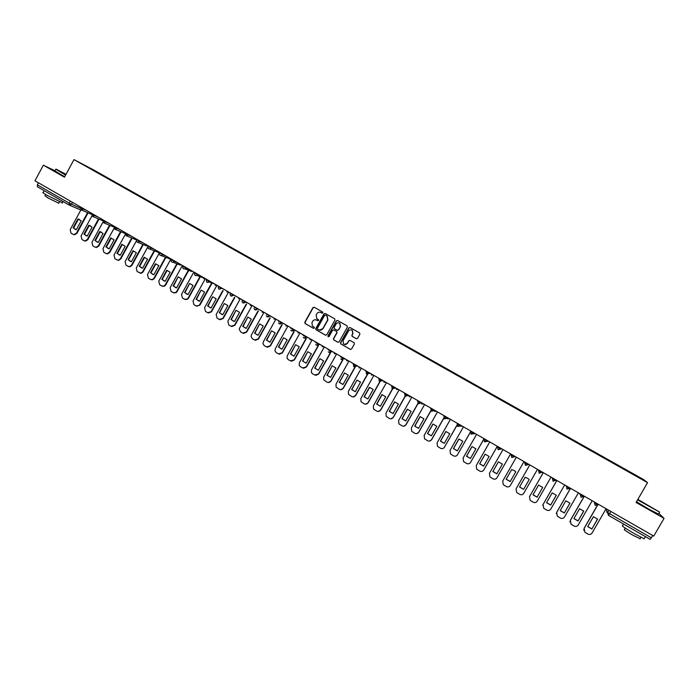 <?xml version="1.0" encoding="UTF-8"?>
<svg xmlns="http://www.w3.org/2000/svg" width="699" height="699" viewBox="0 0 699 699"><rect width="100%" height="100%" fill="white"/><g stroke="black" fill="none" stroke-linecap="round" stroke-linejoin="round"><path stroke-width="1.05" d="M322.842 312.881L322.606 311.99L314.209 307.237L312.96 307.604L304.781 322.291L305.113 323.55L313.493 328.338L314.367 328.076L314.279 327.315L312.339 326.005L311.972 322.519L312.654 321.295C313.694 319.801 315.022 319.408 316.638 320.125L318.595 320.483L318.482 319.688L316.726 318.569L316.21 314.926L316.892 313.702C317.923 312.2 319.251 311.806 320.876 312.523L322.842 312.881M356.289 338.709L357.556 338.342L359.889 334.183L359.627 332.96L350.05 327.534L348.792 327.901L340.518 342.685L340.675 343.829L350.321 349.369L351.58 349.011L354.393 343.987L354.192 342.807L349.989 340.396L348.731 340.762L347.333 343.244C346.232 344.703 344.957 344.913 343.489 343.873L343.052 340.806L348.495 331.064C349.491 329.701 350.706 329.43 352.139 330.251L352.794 333.502L351.885 335.127L352.104 336.324L356.507 338.805M647.554 482.642L636.09 502.45L664.05 518.352L653.748 536.089L34.95 180.788L43.364 165.191L64.457 177.188L73.972 159.608L647.554 482.642L643.77 479.663L93.037 169.604L73.972 159.608M334.961 320.063L334.725 318.866L325.236 313.484L323.987 313.851L315.782 328.565L315.896 329.657L325.472 335.179L326.721 334.812L334.961 320.063M337.608 320.492L347.141 325.891L347.386 327.106L339.111 341.89L337.853 342.257L333.633 339.801L333.484 338.674L336.831 332.689L336.647 331.527L333.825 329.893L332.567 330.26L329.089 336.49L328.076 336.638L327.98 335.852L336.35 320.858L337.608 320.492L336.35 320.858M664.05 518.352L658.93 513.433M652.752 535.521L650.227 539.383L608.462 515.355M69.096 205.017L37.353 186.764L37.388 184.859L69.227 203.164L80.202 208.084M38.489 182.815L37.388 184.859M54.933 170.774L43.364 165.191M314.227 307.254L313.178 307.7L305.009 322.37L305.341 323.628L313.528 328.347M317.757 320.754L316.367 319.985M93.78 170.547L99.808 173.937M627.877 471.309L100.027 173.78M627.999 471.056L644.417 480.58L628.986 471.93M93.78 170.512L629.013 471.904M322.134 313.204L320.701 312.427M325.253 313.493L324.196 313.938L316 328.644L316.332 329.911L325.734 335.275M325.472 315.127L324.598 315.38L317.39 328.303L317.477 329.072L318.77 329.841C320.395 330.566 321.732 330.173 322.772 328.679L327.7 319.836L327.01 316.044L325.551 315.153M319.347 330.094L322.772 328.679M325.682 315.214L327.219 316.123L327.91 319.924L322.973 328.748M336.839 331.597L337.032 332.759L333.685 338.744L333.834 339.871L338.124 342.353M336.49 331.413L333.79 329.876M336.551 320.937L328.181 335.922L328.425 336.822M340.308 326.477L339.688 323.261C338.255 322.414 337.04 322.676 336.036 324.048L334.122 327.473L334.314 328.644L337.136 330.269L338.395 329.902L340.5 326.555L339.88 323.34L339.233 322.982M337.364 330.356L338.395 329.902M340.5 326.555L338.587 329.972M351.684 329.98L352.322 330.33L352.978 333.572L352.069 335.197L352.287 336.394L356.464 338.779M344.502 344.45L347.333 343.244M349.937 340.369L348.915 340.824L347.525 343.314M350.042 327.525L348.976 327.98L340.71 342.755L341.051 344.03L350.592 349.474M77.921 218.962L73.098 227.83L76.313 229.726L81.189 220.849L77.921 218.962L78.419 219.163L73.605 228.023L75.466 229.543M80.97 209.796L70.206 229.639L71.036 233.143L73.054 234.314L73.972 234.611L76.392 233.23L87.585 212.627M79.415 219.381L78.419 219.163M88.074 212.837L76.89 233.422L74.47 234.794L73.657 234.558M73.605 228.023L73.098 227.83M88.808 225.244L83.967 234.148L87.261 236.052L92.102 227.149L88.808 225.244L89.297 225.445L84.465 234.331L86.361 235.869M91.884 216.026L81.058 235.947L81.905 239.469L83.932 240.648L84.928 240.945L87.279 239.565L98.515 218.909M90.293 225.663L89.297 225.445M98.996 219.119L87.777 239.748L85.418 241.129L84.544 240.893M84.465 234.331L83.967 234.148M99.756 231.57L94.907 240.491L98.21 242.413L103.068 233.483L99.756 231.57L100.237 231.762L95.387 240.674L97.327 242.23M102.884 222.256L91.98 242.3L92.827 245.83L94.863 247.018L95.955 247.324L98.236 245.934L109.507 225.235M101.233 231.981L100.237 231.762M109.979 225.428L98.716 246.109L96.445 247.498L95.483 247.263M95.387 240.674L94.907 240.491M66.012 174.313L56.191 169.167L65.723 174.846M65.592 175.091L55.771 169.237M65.793 174.715L60.752 171.727L65.942 174.444M65.811 174.68L63.137 173.23M62.351 202.815L47.628 195.624C43.364 193.142 41.888 192.094 43.207 192.478L44.089 190.844M59.345 199.416L43.749 190.443M58.716 203.173L48.109 198.027L44.928 195.737L45.627 194.444M64.666 176.795L54.854 170.932L55.675 169.394M54.286 196.498L48.781 193.335M637.768 499.549L659.498 512.018L637.846 499.409M659.515 512.087L637.593 499.846M649.222 506.233L643.395 502.607L649.222 506.233M652.097 507.832L645.238 503.909M644.434 538.413L644.207 538.807L634.203 533.564C624.941 528.103 621.088 525.482 622.634 525.7L623.587 524.058M645.317 536.561L624.749 524.731M640.17 538.667L632.805 535.189C626.147 531.257 623.377 529.361 624.487 529.501L625.29 528.129M658.545 514.106L648.462 508.968L636.492 501.76M638.641 532.717L631.38 528.549M636.623 501.533L637.602 499.846M110.765 237.931L105.899 246.878L109.219 248.8L114.094 239.853L110.765 237.931L111.237 238.114L106.37 247.053L108.345 248.626M113.981 228.459L102.963 248.678L103.819 252.225L105.864 253.422L107.069 253.728L109.245 252.339L120.569 231.587M121.023 231.78L109.717 252.505L107.541 253.894L106.493 253.667M106.37 247.053L105.899 246.878M121.844 244.327L116.951 253.291L120.289 255.231L125.191 246.258L121.844 244.327L122.299 244.501L117.415 253.457L119.433 255.056M125.165 234.628L113.998 255.1L114.863 258.656L116.925 259.853L118.253 260.159L120.324 258.779L131.683 237.966M132.137 238.158L120.787 258.936L118.716 260.325L117.554 260.107M117.415 253.457L116.951 253.291M132.976 250.758L128.066 259.74L131.421 261.697L136.34 252.706L132.976 250.758L133.422 250.932L128.52 259.906L130.573 261.522M136.488 240.709L125.095 261.557L125.969 265.122L128.039 266.328L129.525 266.625L131.456 265.253L142.876 244.379M143.312 244.563L131.91 265.41L129.979 266.782L128.686 266.581M128.52 259.906L128.066 259.74M144.169 257.223L139.241 266.232L142.622 268.198L147.559 259.18L144.169 257.223L144.606 257.389L139.686 266.389L141.783 268.023M148.144 246.328L136.261 268.04L137.144 271.631L140.892 273.108L142.657 271.762L154.121 250.819M154.549 250.993L143.094 271.911L141.329 273.257L139.879 273.099M139.686 266.389L139.241 266.232M155.431 263.724L150.477 272.759L153.876 274.733L158.83 265.69L155.431 263.724L155.851 263.89L150.914 272.907L153.064 274.567M159.643 252.383L147.489 274.567L148.371 278.167L150.468 279.39L152.356 279.6L153.92 278.307L165.453 257.276M165.864 257.45L154.348 278.455L152.784 279.74L151.133 279.644M150.914 272.907L150.477 272.759M166.746 270.268L161.784 279.32L165.2 281.304L170.172 272.243L166.746 270.268L167.166 270.417L162.203 279.46L164.405 281.147M170.975 258.892L158.778 281.138L159.669 284.746L161.775 285.97L163.924 286.101L165.244 284.895L176.856 263.741M177.258 263.907L165.663 285.035L164.344 286.232L162.448 286.232M178.131 276.839L173.151 285.917L176.585 287.909L181.574 278.831L178.131 276.839L173.562 286.057L175.807 287.761M182.378 265.437L170.128 287.735L171.028 291.352L173.142 292.593L175.598 292.575L176.629 291.518L188.354 270.198M188.747 270.347L177.039 291.649L176.008 292.706L173.833 292.855M189.586 283.453L184.58 292.549L188.031 294.559L193.046 285.454L189.586 283.453L184.973 292.68L187.28 294.41M193.841 272.016L181.539 294.366L182.448 298.01L184.58 299.251L187.367 299.015L188.083 298.176L199.958 276.603M200.342 276.743L188.477 298.298L187.769 299.137L185.287 299.522M201.094 290.102L196.07 299.224L199.547 301.243L204.58 292.121L201.094 290.102L196.463 299.347L198.822 301.103M205.366 278.639L193.02 301.042L193.938 304.694L196.078 305.944L199.224 305.402L211.701 282.912M212.077 283.06L199.984 304.991L196.803 306.223M212.679 296.795L207.629 305.935L211.124 307.962L216.174 298.814L212.679 296.795L208.005 306.048L210.434 307.831M216.961 285.297L204.562 307.761L205.489 311.422L207.647 312.671L211.107 311.728L222.815 290.531M223.173 290.67L211.482 311.841L208.381 312.96M224.318 303.523L219.259 312.689L222.771 314.725L227.839 305.55L224.318 303.523L219.626 312.794L222.116 314.602M228.617 291.99L216.14 314.585L217.109 318.185L219.276 319.443L222.832 318.377L234.497 297.276M234.847 297.398L223.191 318.482L220.036 319.731M236.035 310.286L230.95 319.469L234.48 321.523L239.574 312.331L236.035 310.286L231.299 319.574L233.868 321.409M240.342 298.718L227.857 321.295L228.791 324.983L230.967 326.258L234.541 325.192L246.249 304.048M246.59 304.17L234.899 325.288L231.753 326.547M247.813 317.084L242.702 326.302L246.258 328.364L251.369 319.146L247.813 317.084L243.051 326.398L245.69 328.259M252.138 305.489L239.6 328.128L239.259 329.15L240.543 331.824L242.736 333.1L246.328 332.042L258.062 310.872M258.394 310.985L246.668 332.13L243.54 333.406M259.652 323.925L254.532 333.161L258.106 335.24L263.235 325.996L259.652 323.925L254.864 333.257L257.582 335.144M263.995 312.304L251.404 334.996L251.055 336.437L252.356 338.709L254.567 339.994L258.176 338.928L269.945 317.73M270.26 317.835L258.499 339.006L255.406 340.299M271.57 330.81L266.424 340.072L270.024 342.161L275.17 332.89L271.57 330.81L266.747 340.151L269.552 342.073M275.922 319.146L263.287 341.898L262.955 343.698L264.248 345.629L266.468 346.922L270.094 345.856L281.898 324.633M282.195 324.729L270.408 345.935L267.333 347.228M283.549 337.731L278.385 347.01L282.003 349.116L287.175 339.828L283.549 337.731L278.691 347.088L281.601 349.046M287.918 326.04L275.231 348.845L274.96 350.933L276.201 352.584L278.429 353.886L282.081 352.829L293.912 331.579M294.2 331.667L282.379 352.89L279.338 354.21M295.607 344.694L290.417 354L294.061 356.114L299.251 346.8L295.607 344.694L290.714 354.061L293.729 356.062M299.985 332.969L287.245 355.835L287.044 358.15L288.224 359.592L290.469 360.894L294.139 359.836L305.996 338.569M306.276 338.648L294.428 359.898L291.413 361.226M307.726 351.693L302.518 361.025L306.179 363.148L311.396 353.816L307.726 351.693L302.807 361.086L305.935 363.113M312.121 339.932L299.338 362.86L299.207 365.376L300.317 366.626L302.571 367.945L306.258 366.888L318.15 345.594M318.412 345.673L306.538 366.94L303.567 368.277M319.915 358.736L314.69 368.093L318.368 370.225L323.602 360.867L319.915 358.736L314.961 368.146L318.22 370.208M324.327 346.949L311.492 369.928L311.431 372.602L312.479 373.712L314.751 375.031L318.456 373.974L330.365 352.68M330.627 352.217L331.073 351.422M330.618 352.75L318.727 374.026L315.791 375.372M332.182 365.822L326.931 375.197L330.636 377.346L335.887 367.962L332.182 365.822L327.193 375.241L330.592 377.338M336.612 353.991L323.716 377.032L323.733 379.837L327.001 382.161C328.513 382.851 329.753 382.502 330.723 381.112L342.659 359.802M342.746 359.644L343.375 358.517M342.894 359.863L330.977 381.147L328.102 382.51M344.52 372.943L339.251 382.344L342.973 384.511L348.251 375.101L344.52 372.943L339.496 382.379L342.973 384.502M348.958 361.086L336.018 384.188L336.088 387.097L339.321 389.334C340.841 390.025 342.091 389.675 343.06 388.286L355.756 365.647M355.241 367.036L343.305 388.312L340.483 389.692M356.927 380.116L351.632 389.535L355.38 391.711L360.518 382.082L356.927 380.116L351.868 389.57L355.389 391.702M361.383 368.216L348.382 391.379L348.521 394.385L351.711 396.551C353.248 397.25 354.498 396.892 355.476 395.503L368.216 372.82M367.63 374.297L355.704 395.52L352.951 396.918M369.404 387.325L364.092 396.77L367.866 398.954L373.179 389.5L369.544 387.342M373.878 375.398L360.833 398.613L361.016 401.707L364.179 403.804C365.717 404.511 366.975 404.162 367.962 402.764L380.745 380.02M369.622 387.351L364.31 396.787L367.866 398.946M380.073 381.619L368.172 402.773L365.507 404.179M381.96 394.577L376.63 404.048L380.413 406.25L385.761 396.77L381.96 394.577M386.451 382.615L373.345 405.892L373.589 409.055L376.717 411.108C378.264 411.816 379.531 411.466 380.518 410.06L393.354 387.272M382.161 394.603L376.831 404.057L380.431 406.224M392.628 388.932L380.719 410.068L378.142 411.484M394.586 401.864L389.238 411.362L393.048 413.581L398.413 404.074L394.586 401.864M399.094 389.876L385.935 413.214L386.224 416.438L389.326 418.448C390.89 419.164 392.165 418.815 393.153 417.408L405.149 396.141M394.769 401.899L389.43 411.37L393.056 413.555M405.289 396.228L393.336 417.408L390.881 418.823M407.29 409.203L401.916 418.727L405.752 420.955L411.134 411.423L407.29 409.203M411.807 397.172L398.596 420.571L398.928 423.865L402.021 425.84C403.585 426.556 404.87 426.207 405.857 424.8L417.941 403.419M407.456 409.23L402.091 418.727L405.769 420.92M418.046 403.524L406.032 424.782L403.707 426.207M420.073 416.587L414.673 426.137L418.535 428.373L423.935 418.823L420.073 416.587M424.608 404.52L411.344 427.98L411.711 431.318L414.778 433.266C416.359 433.992 417.644 433.642 418.64 432.227L430.829 410.697M420.221 416.613L414.839 426.119L418.552 428.338M430.916 410.811L418.806 432.209L416.63 433.625M432.926 424.013L427.508 433.581L431.388 435.835L436.814 426.259L432.926 424.013M437.478 411.912L424.153 435.433L424.564 438.823L427.622 440.746C429.203 441.471 430.505 441.121 431.501 439.706L443.839 417.95M433.057 424.031L427.657 433.563L431.414 435.8M443.891 418.072L431.65 439.68L429.667 441.069M445.857 431.484L440.414 441.078L444.319 443.349L449.772 433.738L445.857 431.484M450.427 419.348L437.05 442.93L437.495 446.364L440.536 448.26C442.135 448.994 443.437 448.644 444.442 447.229L456.971 425.158M445.971 431.501L440.553 441.052L444.346 443.297M456.997 425.298L444.442 447.229M458.876 438.998L453.406 448.618L457.329 450.899L462.808 441.27L458.876 438.998M463.454 426.827L450.025 450.471L450.497 453.948L453.529 455.827C455.136 456.561 456.447 456.22 457.461 454.796L470.287 432.235M458.963 439.007L453.529 448.583L457.364 450.846M470.27 432.419L457.461 454.796M471.965 446.556L466.469 456.202L470.427 458.5L475.923 448.845L471.965 446.556M476.561 434.35L463.07 458.063L463.577 461.567L466.6 463.437C468.216 464.18 469.536 463.839 470.549 462.406L484.066 438.666M472.035 446.565L466.583 456.159L470.453 458.439M484.127 438.701L470.549 462.406M485.132 454.167L479.619 463.839L483.594 466.146L489.117 456.464L485.132 454.167M489.746 441.925L476.202 465.691L476.735 469.239L479.759 471.1C481.384 471.842 482.703 471.502 483.725 470.069L497.304 446.259M485.185 454.175L479.706 463.778L483.629 466.076M497.339 446.285L483.725 470.069M498.378 461.812L492.839 471.51L496.84 473.835L502.389 464.127L498.378 461.812M503.009 449.536L489.405 473.372L489.973 476.954L492.987 478.798C494.621 479.549 495.949 479.208 496.98 477.775L510.611 453.904L496.98 477.775M498.413 461.821L492.917 471.449L496.884 473.765M511.703 469.518L506.146 479.243L510.174 481.576L515.74 471.842L514.822 470.908L511.703 469.518L506.207 479.164L510.218 481.497M516.351 457.198L502.695 481.095L503.289 484.713L506.303 486.548C507.946 487.308 509.283 486.958 510.314 485.525L524.005 461.593M524.014 461.602L510.314 485.525M525.115 477.26L519.532 487.011L523.586 489.361L529.169 479.601L528.217 478.632L525.115 477.26L519.584 486.932L523.586 489.361M529.781 464.914L516.063 488.872L516.683 492.515L519.689 494.35C521.349 495.11 522.695 494.77 523.726 493.328L537.479 469.326M529.169 479.601L523.63 489.274M538.606 485.054L533.005 494.831L537.077 497.199L542.686 487.413L538.606 485.054M543.289 472.664L529.51 496.692L530.157 500.37L533.171 502.188C534.831 502.957 536.185 502.616 537.225 501.174L551.03 477.111M542.677 487.395L537.077 497.199M533.049 494.752L537.103 497.103M543.272 472.664L529.554 496.596M552.184 492.891L546.557 502.695L550.655 505.08L556.29 495.268L552.184 492.891M556.876 480.475L543.044 504.556L543.717 508.269L546.723 510.087C548.4 510.855 549.755 510.515 550.803 509.073L564.67 484.949M556.264 495.233L550.655 505.08M546.592 502.625L550.663 504.975M542.747 505.316L543.044 504.556M556.85 480.458L543.071 504.46M565.841 500.781L560.187 510.611L564.311 513.005L569.973 503.166L565.841 500.781M570.55 488.321L556.657 512.472L557.356 516.212L560.371 518.029C562.048 518.807 563.42 518.466 564.469 517.015L578.396 492.821M569.938 503.123L564.311 513.005M560.222 510.55L564.311 512.891M556.29 513.669L556.657 512.472M570.506 488.295L556.666 512.367M579.585 508.723L573.905 518.579L578.056 520.982L583.744 511.126L579.585 508.723M584.312 496.22L570.358 520.44L571.074 524.206L574.089 526.015C575.784 526.801 577.164 526.461 578.213 525.01L592.202 500.755M583.691 511.056L578.056 520.982M573.94 518.518L578.038 520.86M569.982 522.022L570.358 520.44M584.25 496.194L570.349 520.318M593.416 516.71L587.71 526.592L591.887 529.012L597.593 519.121L593.416 516.71M597.575 505.185L584.146 528.453L584.88 532.245L587.903 534.062C589.606 534.849 590.987 534.508 592.044 533.049L606.094 508.732M597.531 519.042L591.887 529.012M587.737 526.539L591.852 528.881M583.805 530.366L584.146 528.453M597.383 505.333L584.119 528.322M606.985 509.239L606.487 510.095L607.632 512.542L651.407 537.846M608.908 510.349L607.632 512.542L608.453 515.355L610.874 511.476M72.513 202.352L71.438 204.318L69.14 205.052L69.227 203.164L70.346 201.111M598.335 504.276L595.251 505.429L594.438 502.642L598.073 504.73M594.159 501.873L594.438 502.642L594.7 502.188M584.189 496.159L581.122 497.312L580.319 494.534L583.936 496.605M580.17 493.844L580.319 494.534L580.581 494.079M570.139 488.085L569.772 488.522L566.295 486.478L566.26 485.857M566.557 486.023L566.88 489.099L570.052 488.033M556.186 480.073L553.145 481.227L552.359 478.474L555.923 480.519M552.446 477.924L552.359 478.474L552.612 478.02M542.31 472.105L539.287 473.258L538.51 470.514L542.048 472.55M538.711 470.043L538.51 470.514L538.763 470.069M528.523 464.188L528.261 464.634L528.558 464.206M524.993 462.161L524.739 462.616L528.261 464.634L525.517 465.342L524.739 462.616M514.814 456.316L514.56 456.762L514.971 456.412M511.319 454.306L511.065 454.752L514.56 456.762L511.834 457.478L511.056 454.761M501.2 448.496L500.947 448.941L501.471 448.662M497.723 446.504L497.47 446.949L500.947 448.941L498.23 449.658L497.47 446.949M487.666 440.728L487.413 441.174L488.051 440.955M484.206 438.745L483.953 439.19L487.413 441.174L484.713 441.882L483.953 439.19M474.21 433.004L473.966 433.45L474.717 433.293M470.776 431.03L470.523 431.475L473.966 433.45L471.275 434.166L470.523 431.475M460.842 425.333L460.597 425.77L461.462 425.682M457.434 423.367L457.181 423.812L460.597 425.77L457.924 426.486L457.172 423.821M447.561 417.705L447.308 418.142L448.286 418.116M444.162 415.756L443.917 416.193L447.308 418.142L444.651 418.858L443.909 416.211M434.359 410.121L434.105 410.558L435.189 410.601M430.986 408.181L430.733 408.618L434.105 410.558L431.466 411.274L430.724 408.644M421.226 402.58L420.981 403.017L422.179 403.122M417.88 400.658L417.626 401.095L420.981 403.017L418.352 403.742L417.618 401.112M408.181 395.092L407.936 395.529L409.238 395.695M404.852 393.179L404.607 393.616L407.936 395.529L405.324 396.254L404.59 393.642M395.215 387.648L394.97 388.085L396.377 388.312M391.903 385.743L391.658 386.18L394.97 388.085L392.375 388.801L391.65 386.206M382.327 380.247L382.082 380.684L383.594 380.972M379.041 378.36L378.797 378.788L382.082 380.684L379.496 381.409L378.779 378.823M369.518 372.89L369.273 373.327L370.889 373.677M366.25 371.012L366.005 371.44L369.273 373.327L366.704 374.052L365.988 371.475M356.787 365.577L356.542 366.014L358.255 366.425M353.528 363.707L353.292 364.144L356.542 366.014L353.982 366.739L353.275 364.179M344.126 358.307L343.882 358.744L345.699 359.216M331.544 351.09L331.3 351.518L333.213 352.043M319.032 343.908L318.796 344.336L320.806 344.922M306.599 336.761L306.363 337.189L308.469 337.835M294.244 329.666L294.008 330.094L296.201 330.793M281.95 322.615L281.714 323.034L284.004 323.794M266.38 314.227L271.885 316.83M254.253 307.263L259.836 309.91M245.515 301.688L245.288 302.117L247.848 303.034M230.216 293.458L235.939 296.193M218.534 286.197L218.298 286.616L224.091 289.386M209.717 281.138L209.49 281.548L212.321 282.623M197.922 274.358L197.695 274.777L200.604 275.904M186.187 267.63L185.96 268.04L188.966 269.22M174.532 260.928L174.304 261.347L177.389 262.571M162.937 254.27L162.71 254.689L165.881 255.965M151.403 247.656L151.185 248.066L154.435 249.394M139.94 241.068L139.721 241.478L143.05 242.859M128.546 234.523L128.319 234.934L131.735 236.358M117.214 228.023L116.986 228.424L120.481 229.892M105.942 221.548L105.715 221.959L109.289 223.47M94.732 215.109L94.514 215.519L98.166 217.083M83.592 208.713L83.373 209.123L87.095 210.722M80.638 207.018L80.411 207.437L83.373 209.123L81.093 209.866M91.779 213.413L91.552 213.833L94.514 215.519L92.224 216.271M102.98 219.844L102.753 220.264L105.715 221.959L103.426 222.701M114.243 226.31L114.016 226.729L116.986 228.424L114.68 229.176M125.567 232.819L125.339 233.239L128.319 234.934L126.003 235.685M136.96 239.355L136.724 239.774L139.721 241.478L137.388 242.23M148.415 245.934L148.179 246.354L151.185 248.066L149.665 249.019L148.835 248.809M159.931 252.549L159.704 252.968L162.71 254.689L161.32 255.633L160.351 255.432M171.517 259.198L171.29 259.617L174.304 261.347L173.099 262.265L171.937 262.09M183.173 265.891L182.937 266.31L185.96 268.04L184.99 268.888L183.584 268.783M194.89 272.619L194.663 273.038L197.695 274.777L197.031 275.476L195.301 275.52M206.677 279.39L206.45 279.81L209.49 281.548L207.079 282.291M218.271 286.669C218.167 289.281 219.198 289.849 221.347 288.364L218.936 289.106M230.041 293.877C230.303 296.254 231.378 296.699 233.274 295.214L230.853 295.957M242.203 300.343L245.288 302.117L242.841 302.85M257.337 309.037L254.908 309.779L254.043 308.539C254.855 310.251 255.948 310.417 257.337 309.037M269.473 316.009L267.035 316.752L266.24 315.773C267.158 317.259 268.233 317.337 269.473 316.009M278.578 321.234L281.714 323.034L279.242 323.768L278.508 322.973C279.486 324.284 280.544 324.301 281.68 323.025L281.915 322.589M290.845 328.277L294.008 330.094L291.509 330.828L290.854 330.164C291.867 331.343 292.898 331.309 293.964 330.077L294.2 329.648M303.191 335.371L306.363 337.189L303.855 337.923L303.261 337.364C304.292 338.438 305.306 338.377 306.311 337.171L306.555 336.735M315.599 342.501L318.796 344.336L316.28 345.061L315.73 344.572C316.769 345.577 317.774 345.489 318.744 344.31L318.989 343.873M328.093 349.666L331.3 351.518L328.775 352.244L328.268 351.815C329.316 352.759 330.304 352.654 331.239 351.492L331.492 351.055M340.649 356.883L343.882 358.744L341.339 359.469L340.876 359.085L344.065 358.272M125.2 233.545L124.614 233.274M125.313 233.283L126.633 235.886L135.667 239.608M136.698 239.827C136.244 241.225 136.716 242.099 138.105 242.439L146.764 245.969M159.442 252.758L157.913 252.348M170.801 259.215L169.106 258.735M171.264 259.67C170.809 261.339 171.421 262.204 173.099 262.265L180.342 265.122M182.911 266.363C182.483 268.189 183.182 269.028 184.99 268.888L191.631 271.474M205.288 278.779L203.741 278.744M216.917 285.367L215.275 285.367M228.608 291.981L226.878 292.033M240.281 298.683L238.542 298.735M252.024 305.428L250.277 305.472M263.838 312.208L262.081 312.252M275.712 319.032L273.947 319.067M287.656 325.891L285.882 325.926M299.67 332.785L297.888 332.82M311.754 339.723L309.963 339.758M323.908 346.704L322.108 346.73M336.132 353.72L334.314 353.746M348.425 360.78L346.599 360.806M360.798 367.884L358.963 367.901M373.231 375.022L371.387 375.04M385.743 382.213L383.891 382.222M398.334 389.439L396.473 389.448M410.995 396.709L409.116 396.717M423.734 404.022L421.847 404.031M436.543 411.379L434.647 411.379M449.431 418.78L447.526 418.78M462.397 426.224L460.475 426.224M475.442 433.712L473.704 433.799M488.557 441.244L487.098 441.436M501.76 448.819L500.729 449.081M569.877 488.549L566.88 489.099M565.945 485.683L566.767 487.264M579.62 493.529L580.45 495.119M606.496 510.087L607.09 512.69M650.227 539.383L608.244 515.215M37.353 186.764L69.14 205.052L80.271 209.787M76.89 233.422L76.392 233.23M87.777 239.748L87.279 239.565M98.716 246.109L98.236 245.934M109.717 252.505L109.245 252.339M120.787 258.936L120.324 258.779M131.91 265.41L131.456 265.253M143.094 271.911L142.657 271.762M80.385 207.489L81.512 210.032L91.377 214.252M245.506 301.68L245.27 302.108C243.671 303.549 242.57 303.261 241.959 301.243M356.717 365.542L353.545 366.39M369.448 372.855L366.293 373.729M382.257 380.204L379.12 381.112M395.145 387.604L392.008 388.539M408.102 395.049L404.983 396.001M421.148 402.537L418.028 403.506M434.271 410.068L431.152 411.056M447.474 417.653L444.354 418.649M460.755 425.28L457.644 426.294M474.123 432.952L471.004 433.974M487.57 440.676L484.451 441.707M501.104 448.443L497.976 449.483M514.726 456.264L511.589 457.312M528.427 464.136L525.281 465.185M542.214 472.052L539.06 473.109M556.089 480.021L552.926 481.078M584.102 496.107L580.921 497.172M598.248 504.224L595.041 505.298M91.525 213.885L92.679 216.437L102.587 220.639M102.727 220.316L103.924 222.885L113.867 227.061M113.989 226.782L115.239 229.368L125.208 233.518M148.153 246.406C147.699 247.865 148.197 248.739 149.665 249.019L159.433 252.767M159.678 253.021C159.215 254.567 159.765 255.441 161.32 255.633L170.792 259.224M194.628 273.091C194.252 275.126 195.056 275.922 197.031 275.476L205.349 278.665M206.415 279.862C206.144 282.178 207.07 282.877 209.184 281.959L214.969 284.152M233.352 295.092L232.077 294.62M74.47 234.794L73.972 234.611M78.769 219.215L78.271 219.005M85.418 241.129L84.928 240.945M89.524 225.471L89.044 225.279M96.445 247.498L95.955 247.324M100.324 231.771L99.843 231.579M62.194 203.112L63.041 201.539M59.415 201.889L58.594 203.4M644.207 538.807L645.457 536.64M640.974 537.286L640.004 538.955M658.414 514.324L659.533 512.402M107.541 253.894L107.069 253.728M118.716 260.325L118.253 260.159M129.979 266.782L129.525 266.625M141.329 273.257L140.892 273.108"/></g></svg>
